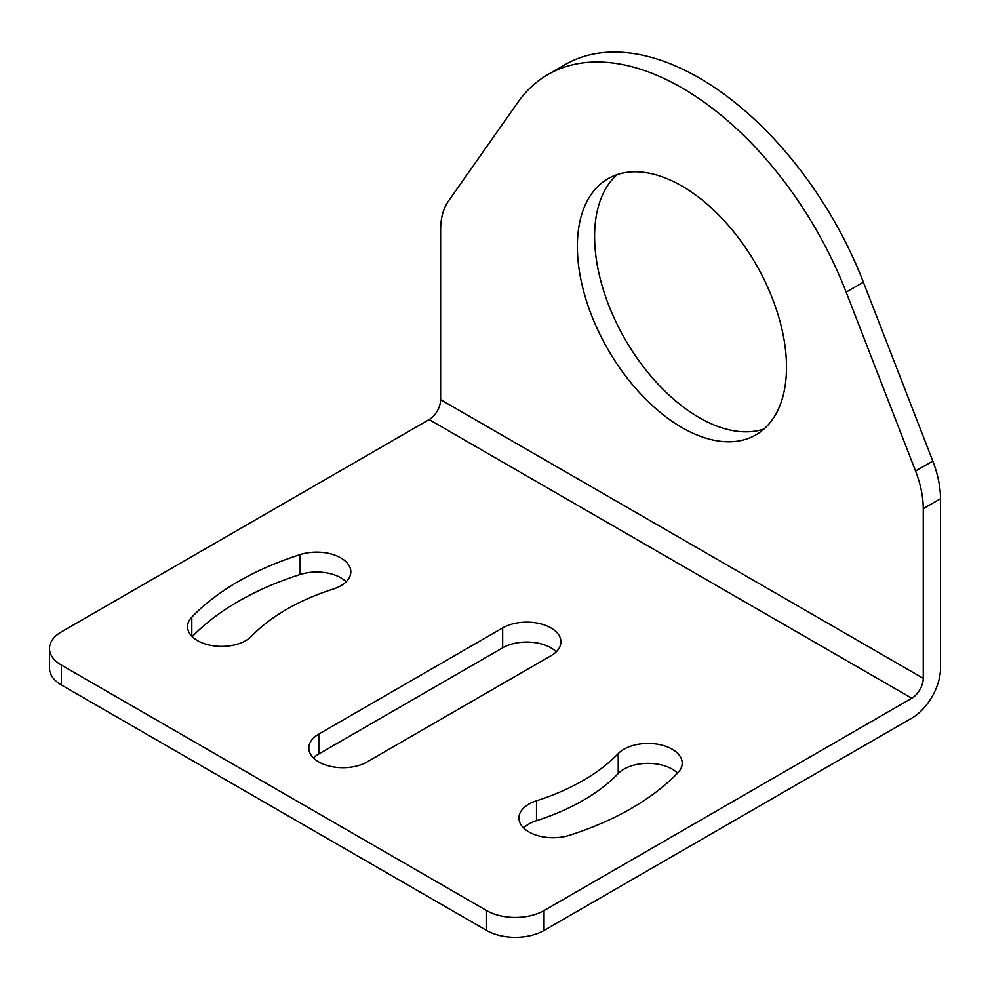 <?xml version="1.0" encoding="UTF-8"?>
<svg xmlns="http://www.w3.org/2000/svg" width="990" height="990" viewBox="0 0 990 990"><rect width="100%" height="100%" fill="white"/><g stroke="black" fill="none" stroke-linecap="round" stroke-linejoin="round"><path stroke-width="1.49" d="M313.483 757.956A34.13 19.701 180 0 1 318.805 753.972L502.673 647.819A34.13 19.701 180 0 1 550.935 647.819A34.13 19.701 180 0 1 556.256 651.804M550.935 627.92A34.13 19.701 180 0 1 560.934 641.854A34.13 19.701 180 0 1 550.935 655.776L367.08 761.929A34.13 19.701 180 0 1 329.88 766.211A34.13 19.701 180 0 1 308.818 748.007A34.13 19.701 180 0 1 318.805 734.073L502.673 627.92A34.13 19.701 180 0 1 550.935 627.92M523.599 827.974A34.13 19.701 180 0 1 536.506 820.685A209.645 121.04 0 0 0 618.23 773.512A34.13 19.701 180 0 1 672.21 769.131A34.13 19.701 180 0 1 677.544 773.116M618.23 773.512L618.23 753.6A34.13 19.701 180 0 1 672.21 749.22A34.13 19.701 180 0 1 682.209 763.154A34.13 19.701 180 0 1 677.927 772.707A277.905 160.442 180 0 1 569.596 835.251A34.13 19.701 180 0 1 518.933 818.025A34.13 19.701 180 0 1 536.506 800.786L536.506 820.685M192.208 636.644A277.905 160.442 180 0 1 300.143 574.497A34.13 19.701 180 0 1 340.82 577.801A34.13 19.701 180 0 1 346.141 581.786M340.82 557.902A34.13 19.701 180 0 1 350.819 571.836A34.13 19.701 180 0 1 333.234 589.062A209.645 121.04 180 0 0 251.51 636.248A34.13 19.701 180 0 1 213.122 645.765A34.13 19.701 180 0 1 187.543 626.695A34.13 19.701 180 0 1 191.812 617.141A277.905 160.442 180 0 1 300.143 554.598A34.13 19.701 180 0 1 340.82 557.902M49.5 648.487L49.5 668.386A40.627 23.451 -0 0 0 61.405 684.969L61.405 665.07A40.627 23.451 180 0 1 49.5 648.487A40.627 23.451 180 0 1 61.405 631.892L429.128 419.587A16.248 9.38 120 0 0 440.624 399.688L440.624 230.014A81.254 46.914 60 0 1 448.321 201.279L517.733 102.527A268.154 154.811 60 0 1 547.866 74.572A268.154 154.811 60 0 1 681.937 87.85A268.154 154.811 60 0 1 846.153 292.137L915.564 471.042A81.254 46.914 60 0 1 923.262 508.662L940.5 498.713L940.5 668.386A40.627 23.463 -60 0 1 911.765 718.146L544.042 930.452L544.042 910.553L911.765 698.247A16.248 9.38 -60 0 0 923.262 678.336L923.262 508.662M940.5 498.713A81.254 46.914 -120 0 0 932.803 461.093L863.391 282.175A268.154 154.811 -120 0 0 699.175 77.901A268.154 154.811 -120 0 0 565.104 64.622L547.866 74.572M763.995 429.029A147.894 85.388 60 0 1 699.175 417.594A147.894 85.388 60 0 1 605.063 295.156A147.894 85.388 60 0 1 617.117 174.624M681.937 186.046A147.894 85.388 -120 0 0 607.996 178.72A147.894 85.388 -120 0 0 585.325 297.235A147.894 85.388 -120 0 0 681.937 427.556A147.894 85.388 -120 0 0 755.89 434.87A147.894 85.388 -120 0 0 778.548 316.367A147.894 85.388 -120 0 0 681.937 186.046M61.405 684.969L486.585 930.452A40.627 23.451 -0 0 0 544.042 930.452M544.042 910.553A40.627 23.451 180 0 1 486.585 910.553L486.585 930.452M61.405 665.07L486.585 910.553M618.23 753.6A209.645 121.04 180 0 1 536.506 800.786M318.805 753.972L318.805 734.073M502.673 627.92L502.673 647.819M300.143 574.497L300.143 554.598M191.812 636.248L191.812 617.141M923.262 678.336L440.624 399.688M429.128 419.587L911.765 698.247M932.803 461.093L915.564 471.042M846.153 292.137L863.391 282.175"/></g></svg>
